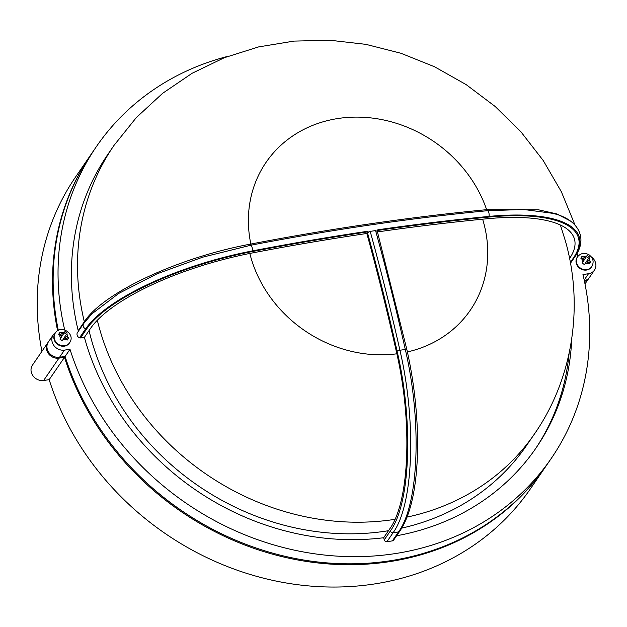 <?xml version="1.0" encoding="UTF-8"?>
<svg xmlns="http://www.w3.org/2000/svg" width="627" height="627" viewBox="0 0 627 627"><rect width="100%" height="100%" fill="white"/><g stroke="black" fill="none" stroke-linecap="round" stroke-linejoin="round"><path stroke-width="0.94" d="M546.062 466.002A275.739 243.464 -145.6 0 1 545.756 466.449A275.739 243.464 -145.6 0 1 286.108 557.583A275.739 243.464 -145.6 0 1 64.495 357.343L58.938 358.15A10.385 9.17 -145.6 0 1 46.664 350.093A10.385 9.17 -145.6 0 1 47.77 342.804A10.385 9.17 -145.6 0 1 48.091 342.373M47.77 342.804L32.455 365.141A10.385 9.17 34.4 0 0 31.35 372.422A10.385 9.17 34.4 0 0 43.624 380.487L49.172 379.672A275.739 243.464 34.4 0 0 270.793 579.92A275.739 243.464 34.4 0 0 530.442 488.778L545.756 466.449M52.182 342.052A10.385 9.17 34.4 0 0 64.456 350.109L70.005 349.302L65.106 356.45L59.557 357.257A10.385 9.17 -145.6 0 1 47.284 349.2A10.385 9.17 -145.6 0 1 48.381 341.911L53.287 334.771A10.385 9.17 34.4 0 0 52.182 342.052M577.208 257.266A8.653 7.642 34.4 0 0 580.187 268.568A8.653 7.642 34.4 0 0 591.48 267.055L591.786 266.608A8.653 7.642 -145.6 0 1 580.492 268.121A8.653 7.642 -145.6 0 1 577.514 256.819L577.208 257.266M84.402 337.357A257.282 227.162 34.4 0 0 383.661 537.739L389.782 528.804C409.517 501.671 412.754 422.12 396.397 351.7A992.557 336.887 -98.3 0 0 366.826 233.479A992.565 321.941 164.6 0 0 251.944 253.026A150.057 48.671 164.6 0 0 90.523 328.423L84.402 337.357L80.515 337.922A1.85 1.63 -145.6 0 1 79.519 337.796A3.738 3.3 -145.6 0 1 77.113 335.147A3.738 3.3 -145.6 0 1 77.505 332.529L83.634 323.595A3.738 3.3 -145.6 0 0 83.242 326.22A3.738 3.3 -145.6 0 0 85.648 328.861A155.222 50.348 -15.4 0 1 252.618 250.871A997.729 323.61 -15.4 0 1 368.127 231.214L367.939 231.857A996.742 323.297 164.6 0 0 252.548 251.498A1.85 0.415 -100.9 0 0 252.618 250.871A3.738 0.839 -100.9 0 0 251.09 245.165L202.646 257.188L156.922 273.874L118.738 293.42L91.793 313.931M396.64 535.756A257.282 227.162 34.4 0 0 536.054 447.968A257.282 227.162 34.4 0 0 571.746 338.674M535.129 449.3A257.282 227.162 34.4 0 0 569.104 353.315M69.409 343.024A8.653 7.642 -145.6 0 1 69.315 343.165A8.653 7.642 -145.6 0 1 57.935 344.631A8.653 7.642 -145.6 0 1 54.941 333.525A8.653 7.642 -145.6 0 1 55.043 333.376A8.653 7.642 -145.6 0 1 55.137 333.235M581.315 257.415L584.466 259.484L586.543 256.357A4.036 3.566 34.4 0 0 583.376 256.819L582.154 256.13L580.821 258.183L582.044 258.873A4.036 3.566 34.4 0 0 582.898 261.976L582.169 263.089L584.489 264.61L586.37 261.71L589.498 263.881L590.83 261.827L589.466 263.857M586.543 256.357L587.162 255.401L589.474 256.921L587.703 259.664L590.83 261.827M67.301 339.967L68.656 337.937L67.332 339.991L64.197 337.82L62.316 340.72L60.004 339.199L60.725 338.086A4.036 3.566 -145.6 0 1 59.871 334.983L58.648 334.293L59.98 332.239L61.203 332.929A4.036 3.566 -145.6 0 1 64.369 332.467L63.217 334.254L61.203 332.929M89.05 330.578A248.049 219.019 34.4 0 0 91.15 338.784A248.049 219.019 34.4 0 0 388.481 530.701M58.311 330.358A275.739 243.464 -145.6 0 1 91.573 153.639L96.48 146.491A275.739 243.464 34.4 0 0 64.683 329.896M584.34 280.739A10.385 9.17 34.4 0 0 589.568 277.275L594.467 270.127A10.385 9.17 -145.6 0 1 588.51 273.725L582.961 274.532A275.739 243.464 34.4 0 1 551.274 458.408L546.376 465.555A275.739 243.464 -145.6 0 1 286.719 556.69A275.739 243.464 -145.6 0 1 65.106 356.45M64.197 337.82L62.285 340.696M67.794 339.199L64.612 337.114L65.529 335.774L68.656 337.937M64.158 332.796L66.438 334.293L64.612 337.114M63.217 334.254L62.3 335.594L59.15 333.525M586.331 256.686L588.612 258.183L586.778 261.004L589.96 263.089M584.458 264.586L586.37 261.71M66.438 334.293L65.529 335.774M67.308 333.031L64.996 331.511L64.369 332.467M60.725 338.086L61.885 336.307L59.871 334.983M401.719 528.13A248.049 219.019 34.4 0 0 526.602 445.421L534.565 433.813A248.049 219.019 -145.6 0 1 406.97 517.11M570.343 262.447L573.368 258.042A1.85 1.63 34.4 0 0 574.214 257.65A3.738 3.3 34.4 0 0 574.638 257.156C589.114 237.609 577.365 218.47 552.136 213.251L523.608 209.473L487.297 210.727A997.918 323.673 164.6 0 0 251.325 245.118L251.09 245.165A1.85 0.408 79.2 0 1 250.612 244.091L250.847 244.044A997.149 323.422 -15.4 0 1 486.638 209.677L538.225 209.739L556.964 213.972L569.927 220.767M586.778 261.004L587.703 259.664M588.612 258.183L589.474 256.921M583.376 256.819L585.383 258.144M582.044 258.873L584.058 260.189L582.898 261.976M368.127 231.214L367.493 232.758L370.196 231.371A997.181 323.438 -15.4 0 1 375.581 230.587L377.156 231.347L377.791 229.803A997.729 323.61 -15.4 0 1 489.005 216.417A3.738 1.677 -95.5 0 0 487.524 210.703A1.85 0.831 84.5 0 1 486.85 209.661M370.196 231.371A997.181 338.455 81.7 0 1 399.916 350.219C416.602 421.814 413.585 504.782 393.074 532.738L386.953 541.673A2.304 2.038 -145.6 0 1 384.249 539.878L383.661 537.739M384.249 539.878L390.378 530.944A2.304 2.038 34.4 0 0 393.074 532.738A261.898 231.238 -145.6 0 0 398.498 531.947A2.304 2.038 34.4 0 0 399.791 531.147L393.67 540.082A2.304 2.038 -145.6 0 1 392.369 540.882L398.498 531.947C418.914 504.084 422.089 421.313 405.301 349.435A126.913 112.053 -145.6 0 1 399.916 350.219A2.304 0.486 -12.7 0 0 397.095 351.151A994.869 337.671 -98.3 0 0 367.493 232.758M569.582 258.457A150.057 48.671 164.6 0 0 574.473 239.122A150.057 48.671 164.6 0 0 487.101 218.752A992.565 321.941 164.6 0 0 377.478 231.927M84.308 322.639A1.85 1.63 34.4 0 0 84.339 321.753C103.047 292.684 178.295 257.517 250.612 244.091M366.826 233.479L367.939 231.857M390.378 530.944C410.575 503.41 413.546 421.681 397.095 351.151M392.369 540.882A261.898 231.238 -145.6 0 1 386.953 541.673M78.195 331.526A1.85 1.63 34.4 0 0 78.21 330.688A261.898 231.238 -145.6 0 1 107.891 154.32L114.02 145.386L136.349 117.555L162.581 93.345L192.136 73.265L224.348 57.708L258.528 46.931L293.977 41.1L329.974 40.253L365.847 44.352L400.912 53.256L434.55 66.768L466.151 84.614L495.142 106.457L520.99 131.897L543.201 160.488L561.345 191.737L575.03 225.077M578.713 255.455L577.741 255.597A275.739 243.464 34.4 0 0 577.012 253.324M227.852 56.344A275.739 243.464 34.4 0 0 96.48 146.491M55.701 332.459A10.385 9.17 34.4 0 0 53.287 334.771M70.005 349.302A275.739 243.464 34.4 0 0 291.626 549.542A275.739 243.464 34.4 0 0 551.274 458.408M591.261 256.819A10.385 9.17 -145.6 0 1 594.467 270.127M266.64 551.392A274.587 242.445 -145.6 0 1 112.257 445.515M54.776 356.834A9.233 8.151 -145.6 0 1 49.29 353.064M57.598 330.758A275.739 243.464 -145.6 0 1 90.962 154.532A275.739 243.464 -145.6 0 1 91.268 154.085M584.489 281.429A10.385 9.17 34.4 0 0 588.957 278.169A10.385 9.17 34.4 0 0 589.247 277.714M90.962 154.532L75.648 176.869A275.739 243.464 34.4 0 0 41.923 351.332M64.495 357.343L49.172 379.672M58.938 358.15L43.624 380.487M64.456 350.109L59.557 357.257M79.519 337.796L85.648 328.861A1.85 1.63 -145.6 0 0 86.636 328.987L80.515 337.922M69.315 343.165L69.73 342.554C75.765 333.987 60.944 324.065 55.348 332.929A8.653 7.642 34.4 0 0 55.247 333.078A8.653 7.642 34.4 0 0 58.24 344.184A8.653 7.642 34.4 0 0 69.621 342.718A8.653 7.642 34.4 0 0 69.715 342.577M66.211 339.144A4.036 3.566 -145.6 0 1 63.045 339.607M394.994 519.321A248.049 219.019 -145.6 0 1 99.113 327.169A248.049 219.019 -145.6 0 1 97.318 320.248M396.86 353.8A125.149 110.501 -145.6 0 1 250.604 256.412A125.149 110.501 -145.6 0 1 249.828 253.441M482.625 219.184A125.149 110.501 -145.6 0 1 483.582 222.46A125.149 110.501 -145.6 0 1 407.393 351.919M66.689 333.987A4.036 3.566 -145.6 0 1 67.544 337.091M251.325 245.118A1.85 0.415 79.1 0 1 250.847 244.044A126.913 112.053 -145.6 0 1 338.862 118.378A126.913 112.053 -145.6 0 1 486.638 209.677A1.85 0.831 84.5 0 0 487.297 210.727M589.717 260.981A4.036 3.566 34.4 0 0 588.855 257.877M585.21 263.497A4.036 3.566 34.4 0 0 588.385 263.034M252.548 251.498A154.234 50.027 164.6 0 0 86.636 328.987M399.791 531.147C421.415 499.844 422.817 420.356 406.86 349.545A2.304 0.486 -12.7 0 0 405.301 349.435A997.181 338.455 -98.3 0 0 375.581 230.587M573.368 258.042A154.234 50.027 164.6 0 0 488.699 217.075A1.85 0.831 -95.5 0 0 489.005 216.417A155.222 50.348 -15.4 0 1 574.214 257.65L570.468 263.113M488.699 217.075A996.742 323.297 164.6 0 0 377.681 230.438M78.21 330.688L84.339 321.753A261.898 231.238 -145.6 0 1 114.02 145.386M588.51 273.725L584.192 280.026M577.514 256.819C580.759 253.049 584.63 252.391 589.129 254.868C593.299 258.144 594.184 262.055 591.786 266.608M534.565 433.813C572.804 378.732 583.894 306.493 565.578 241.567L560.381 225.015M91.855 313.868L83.634 323.595M55.348 332.929L55.043 333.376M574.638 257.156L570.484 263.215M588.957 278.169L584.991 283.937M377.258 231.136L406.86 349.545"/></g></svg>
